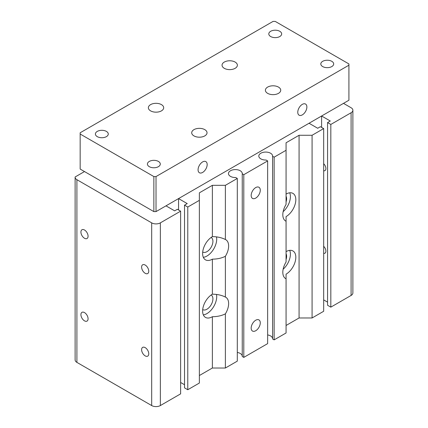 <?xml version="1.0" encoding="UTF-8"?>
<svg xmlns="http://www.w3.org/2000/svg" width="428" height="428" viewBox="0 0 428 428"><rect width="100%" height="100%" fill="white"/><g stroke="black" fill="none" stroke-linecap="round" stroke-linejoin="round"><path stroke-width="0.64" d="M84.498 171.558L75.13 176.973A6.131 3.542 0 0 0 75.114 177.192A6.131 3.542 0 0 0 76.912 179.696L151.689 222.865A6.131 3.542 0 0 0 160.356 222.865L180.621 211.165L177.369 209.287L174.661 210.854L165.994 205.847L178.562 198.592L187.234 203.594L184.522 205.162L187.774 207.034L199.368 200.341L199.368 192.835L212.374 185.324L225.379 185.324L237.299 178.444L235.742 177.545A6.896 3.98 180 0 1 230.483 176.384A6.896 3.98 180 0 1 228.461 173.57A6.896 3.98 180 0 1 232.72 169.889A6.896 3.98 180 0 1 240.236 170.751A6.896 3.98 180 0 1 242.253 173.57A6.896 3.98 180 0 1 242.243 173.789L243.799 174.688L267.644 160.923L266.088 160.024A6.896 3.98 180 0 1 260.823 158.863A6.896 3.98 180 0 1 258.806 156.049A6.896 3.98 180 0 1 263.06 152.373A6.896 3.98 180 0 1 270.576 153.235A6.896 3.98 180 0 1 272.599 156.049A6.896 3.98 180 0 1 272.588 156.274L274.145 157.172L286.065 150.287L286.065 142.781L299.07 135.275L312.076 135.275L323.67 128.577L320.417 126.699L317.71 128.266L309.043 123.259L321.61 116.004L330.282 121.006L327.57 122.569L330.823 124.446L351.088 112.746A6.131 3.542 0 0 0 352.886 110.247A6.131 3.542 0 0 0 351.088 107.744L343.502 103.362M145.183 273.294A5.056 2.921 -120 0 0 147.714 273.546A5.056 2.921 -120 0 0 148.489 269.496A5.056 2.921 -120 0 0 145.183 265.039A5.056 2.921 -120 0 0 142.658 264.788A5.056 2.921 -120 0 0 141.882 268.838A5.056 2.921 -120 0 0 145.183 273.294M178.562 209.977L178.562 198.592M75.13 359.67A6.131 3.542 0 0 0 75.114 359.889A6.131 3.542 0 0 0 76.912 362.393L151.689 405.562A6.131 3.542 0 0 0 160.356 405.562L180.621 393.862L180.621 211.165M327.57 122.569L327.57 305.271L330.823 307.144L351.088 295.448A6.131 3.542 0 0 0 352.886 292.945L352.886 110.247M323.67 299.889L327.57 302.141M286.065 325.478L299.07 317.972L312.076 317.972L323.67 311.274L323.67 128.577M272.588 156.274L272.588 338.971L274.145 339.869L286.065 332.984L286.065 274.171A13.792 7.966 120 0 0 295.818 257.281A13.792 7.966 120 0 0 292.961 250.963A13.792 7.966 120 0 0 286.065 251.648M267.644 334.926A6.896 3.98 180 0 1 270.576 335.932A6.896 3.98 180 0 1 272.588 338.527M242.243 173.789L242.243 356.487L243.799 357.385L267.644 343.62L267.644 160.923M237.299 352.447A6.896 3.98 180 0 1 240.236 353.448A6.896 3.98 180 0 1 242.243 356.043M199.368 375.533L212.374 368.021L225.379 368.021L237.299 361.141L237.299 178.444M184.522 205.162L184.522 387.859L187.774 389.731L199.368 383.039L199.368 200.341M180.621 382.477L184.522 384.729M145.183 355.882A5.056 2.921 -120 0 0 147.714 356.133A5.056 2.921 -120 0 0 148.489 352.084A5.056 2.921 -120 0 0 145.183 347.627A5.056 2.921 -120 0 0 142.658 347.375A5.056 2.921 -120 0 0 141.882 351.425A5.056 2.921 -120 0 0 145.183 355.882M84.498 320.845A5.056 2.921 -120 0 0 87.028 321.096A5.056 2.921 -120 0 0 87.804 317.046A5.056 2.921 -120 0 0 84.498 312.59A5.056 2.921 -120 0 0 81.967 312.338A5.056 2.921 -120 0 0 81.192 316.388A5.056 2.921 -120 0 0 84.498 320.845M84.498 238.257A5.056 2.921 -120 0 0 87.028 238.508A5.056 2.921 -120 0 0 87.804 234.453A5.056 2.921 -120 0 0 84.498 229.996A5.056 2.921 -120 0 0 81.967 229.75A5.056 2.921 -120 0 0 81.192 233.8A5.056 2.921 -120 0 0 84.498 238.257M225.379 368.021L225.379 313.852A13.792 7.966 120 0 0 228.632 303.58A13.792 7.966 120 0 0 225.775 297.262A13.792 7.966 120 0 0 225.379 297.059L225.379 256.286A13.792 7.966 120 0 0 228.632 246.014A13.792 7.966 120 0 0 225.775 239.701A13.792 7.966 120 0 0 225.379 239.498L225.379 185.324M255.725 187.576A6.436 3.718 120 0 0 251.52 193.253A6.436 3.718 120 0 0 252.504 198.41A6.436 3.718 120 0 0 255.725 198.089A6.436 3.718 120 0 0 259.93 192.418A6.436 3.718 120 0 0 258.94 187.261A6.436 3.718 120 0 0 255.725 187.576M255.725 320.224A6.436 3.718 120 0 0 251.52 325.895A6.436 3.718 120 0 0 252.504 331.053A6.436 3.718 120 0 0 255.725 330.732A6.436 3.718 120 0 0 259.93 325.061A6.436 3.718 120 0 0 258.94 319.903A6.436 3.718 120 0 0 255.725 320.224M243.799 357.385L243.799 174.688M225.379 239.498C221.651 237.626 217.317 236.668 212.374 236.631A13.792 7.966 120 0 0 202.621 253.526A13.792 7.966 120 0 0 205.477 259.839A13.792 7.966 120 0 0 212.374 259.154C217.317 259.117 221.651 258.164 225.379 256.286M212.374 236.631L212.374 185.324M212.374 368.021L212.374 316.72C217.317 316.683 221.651 315.725 225.379 313.852M225.379 297.059C221.651 295.186 217.317 294.229 212.374 294.191A13.792 7.966 120 0 0 202.621 311.086A13.792 7.966 120 0 0 205.477 317.399A13.792 7.966 120 0 0 212.374 316.72M212.374 294.191L212.374 259.154M299.07 317.972L299.07 135.275M286.065 278.81A13.792 7.966 120 0 1 285.674 278.612A13.792 7.966 120 0 1 282.817 272.294A13.792 7.966 120 0 1 286.065 262.022L286.065 216.611A13.792 7.966 120 0 0 295.818 199.716A13.792 7.966 120 0 0 292.961 193.403A13.792 7.966 120 0 0 286.065 194.087M312.076 317.972L312.076 135.275M330.823 307.144L330.823 124.446M286.065 150.287L286.065 204.461A13.792 7.966 120 0 0 282.817 214.733A13.792 7.966 120 0 0 285.674 221.046A13.792 7.966 120 0 0 286.065 221.249M274.145 339.869L274.145 157.172M187.774 389.731L187.774 207.034M321.61 127.389L321.61 116.004M323.67 170.767A4.526 2.611 -120 0 0 325.895 168.53A4.526 2.611 -120 0 0 323.67 163.726M323.67 253.355A4.526 2.611 -120 0 0 325.895 251.118A4.526 2.611 -120 0 0 323.67 246.314M203.321 257.314A13.792 7.966 120 0 0 216.707 239.134A13.792 7.966 120 0 0 216.488 236.882M203.321 314.874A13.792 7.966 120 0 0 216.707 296.695A13.792 7.966 120 0 0 216.488 294.448M283.138 211.673A13.792 7.966 120 0 0 290.403 196.591A13.792 7.966 120 0 0 289.697 192.798M283.138 269.233A13.792 7.966 120 0 0 290.403 254.152A13.792 7.966 120 0 0 289.697 250.359M202.701 252.039A8.432 4.869 120 0 0 202.744 252.065A8.432 4.869 120 0 0 209.239 249.808A8.432 4.869 120 0 0 212.914 241.322A8.432 4.869 120 0 0 211.17 237.465A8.432 4.869 120 0 0 211.127 237.444M202.701 309.605A8.432 4.869 120 0 0 202.744 309.626A8.432 4.869 120 0 0 209.239 307.368A8.432 4.869 120 0 0 212.914 298.888A8.432 4.869 120 0 0 211.17 295.026A8.432 4.869 120 0 0 211.127 295.004M286.065 201.957A8.432 4.869 120 0 0 286.61 198.779A8.432 4.869 120 0 0 286.065 196.222M286.065 259.523A8.432 4.869 120 0 0 286.61 256.34A8.432 4.869 120 0 0 286.065 253.788M150.603 110.868A7.661 4.424 0 0 0 158.954 111.831A7.661 4.424 0 0 0 163.683 107.744A7.661 4.424 0 0 0 161.442 104.614A7.661 4.424 0 0 0 153.09 103.656A7.661 4.424 0 0 0 148.361 107.744A7.661 4.424 0 0 0 150.603 110.868M267.644 93.352A7.661 4.424 0 0 0 275.996 94.31A7.661 4.424 0 0 0 280.725 90.222A7.661 4.424 0 0 0 278.478 87.093A7.661 4.424 0 0 0 270.127 86.135A7.661 4.424 0 0 0 265.397 90.222A7.661 4.424 0 0 0 267.644 93.352M193.954 135.895A7.661 4.424 0 0 0 202.305 136.858A7.661 4.424 0 0 0 207.034 132.771A7.661 4.424 0 0 0 204.787 129.641A7.661 4.424 0 0 0 196.436 128.684A7.661 4.424 0 0 0 191.707 132.771A7.661 4.424 0 0 0 193.954 135.895M224.293 68.325A7.661 4.424 0 0 0 232.645 69.282A7.661 4.424 0 0 0 237.374 65.195A7.661 4.424 0 0 0 235.133 62.071A7.661 4.424 0 0 0 226.781 61.108A7.661 4.424 0 0 0 222.052 65.195A7.661 4.424 0 0 0 224.293 68.325M322.696 66.575A6.436 3.718 0 0 0 329.71 67.378A6.436 3.718 0 0 0 333.685 63.943A6.436 3.718 0 0 0 331.796 61.316A6.436 3.718 0 0 0 324.782 60.514A6.436 3.718 0 0 0 320.807 63.943A6.436 3.718 0 0 0 322.696 66.575M149.302 166.679A6.436 3.718 0 0 0 156.316 167.487A6.436 3.718 0 0 0 160.291 164.052A6.436 3.718 0 0 0 158.408 161.426A6.436 3.718 0 0 0 151.389 160.618A6.436 3.718 0 0 0 147.419 164.052A6.436 3.718 0 0 0 149.302 166.679M97.284 136.65A6.436 3.718 0 0 0 104.298 137.452A6.436 3.718 0 0 0 108.273 134.023A6.436 3.718 0 0 0 106.39 131.391A6.436 3.718 0 0 0 99.376 130.588A6.436 3.718 0 0 0 95.401 134.023A6.436 3.718 0 0 0 97.284 136.65M270.678 36.541A6.436 3.718 0 0 0 277.692 37.348A6.436 3.718 0 0 0 281.667 33.914A6.436 3.718 0 0 0 279.778 31.287A6.436 3.718 0 0 0 272.764 30.479A6.436 3.718 0 0 0 268.795 33.914A6.436 3.718 0 0 0 270.678 36.541M275.231 21.4L273.064 21.4L80.164 132.771L80.164 134.023L153.855 176.566L156.022 176.566L348.922 65.195L348.922 63.943L275.231 21.4M80.164 134.023L80.164 169.06L153.855 211.603L156.022 211.603L348.922 100.232L348.922 65.195M153.855 211.603L153.855 176.566M156.022 211.603L156.022 176.566M302.323 104.362A6.436 3.718 120 0 0 298.118 110.033A6.436 3.718 120 0 0 299.102 115.196A6.436 3.718 120 0 0 302.323 114.875A6.436 3.718 120 0 0 306.528 109.204A6.436 3.718 120 0 0 305.539 104.047A6.436 3.718 120 0 0 302.323 104.362M202.621 161.923A6.436 3.718 120 0 0 198.415 167.599A6.436 3.718 120 0 0 199.405 172.757A6.436 3.718 120 0 0 202.621 172.436A6.436 3.718 120 0 0 206.826 166.765A6.436 3.718 120 0 0 205.841 161.607A6.436 3.718 120 0 0 202.621 161.923M76.912 362.393L76.912 179.696M151.689 405.562L151.689 222.865M351.088 295.448L351.088 112.746M160.356 405.562L160.356 222.865M75.114 359.889L75.114 177.192"/></g></svg>
